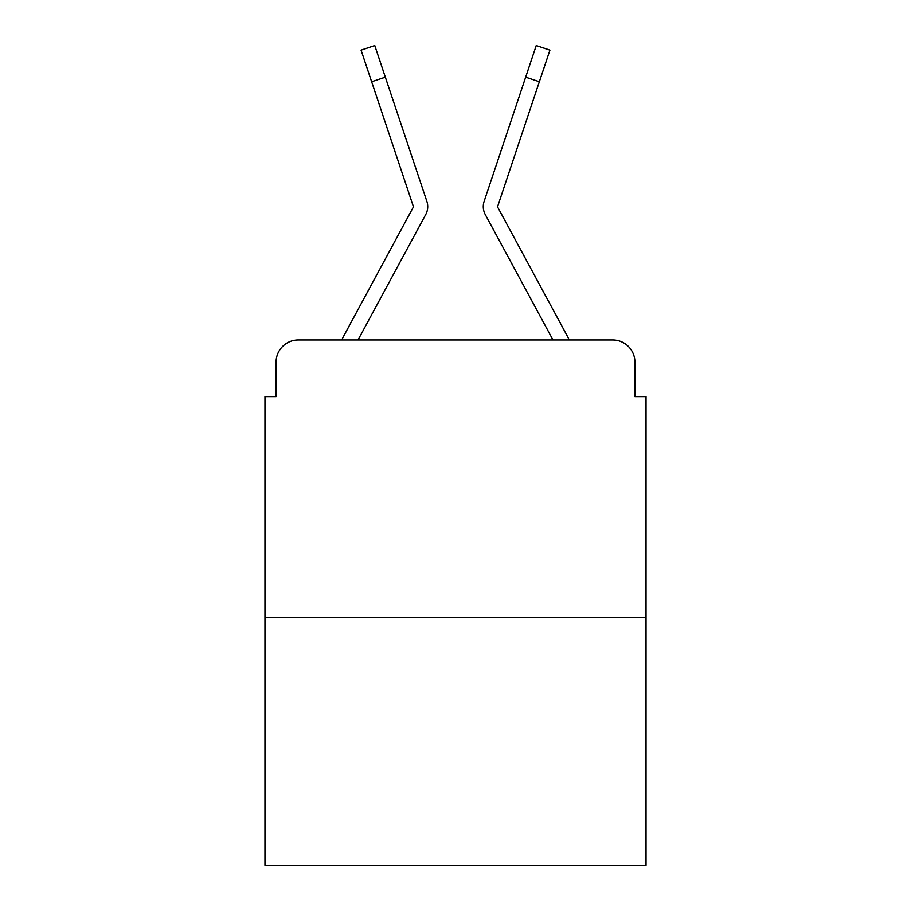 <?xml version="1.0" encoding="UTF-8"?>
<svg xmlns="http://www.w3.org/2000/svg" width="911" height="911" viewBox="0 0 911 911"><rect width="100%" height="100%" fill="white"/><g stroke="black" fill="none" stroke-linecap="round" stroke-linejoin="round"><path stroke-width="1.37" d="M276.079 362.179L276.079 396.615L276.079 362.179A22.217 22.217 0 0 1 298.296 339.962L341.819 339.962A55.548 55.548 0 0 1 343.857 335.783L413.013 207.697A2.221 2.221 0 0 0 413.173 205.932L361.063 50.128L374.763 45.55L385.33 77.162L371.642 81.739M646.036 617.704L264.964 617.704L264.964 865.45L646.036 865.45L646.036 396.615L634.921 396.615L634.921 362.179A22.217 22.217 0 0 0 612.704 339.962L298.296 339.962M264.964 617.704L264.964 396.615L276.079 396.615M410.417 242.907L358.012 339.962L410.417 242.907L358.012 339.962L410.417 242.907L358.012 339.962L410.417 242.907L358.012 339.962L410.417 242.907L358.012 339.962L410.417 242.907L358.012 339.962L410.417 242.907L358.012 339.962L410.417 242.907L358.012 339.962L410.417 242.907L358.012 339.962L410.417 242.907L358.012 339.962L410.417 242.907L358.012 339.962L410.417 242.907L358.012 339.962L410.417 242.907L358.012 339.962L368.841 339.962M542.159 339.962L552.988 339.962L500.583 242.907M497.987 207.697A2.221 2.221 0 0 1 497.713 206.638A2.221 2.221 0 0 0 497.987 207.697A2.221 2.221 0 0 1 497.713 206.638A2.221 2.221 0 0 0 497.987 207.697L567.143 335.783A55.548 55.548 0 0 1 569.181 339.962L612.704 339.962M634.921 396.615L634.921 362.179M358.012 339.962L425.722 214.563A16.66 16.66 0 0 0 426.86 201.354L385.33 77.162M552.988 339.962L485.278 214.563A16.66 16.66 0 0 1 484.14 201.354L536.237 45.55L549.937 50.128L539.358 81.739L525.67 77.162M497.827 205.932A2.221 2.221 0 0 0 497.713 206.638A2.221 2.221 0 0 1 497.827 205.932A2.221 2.221 0 0 0 497.713 206.638A2.221 2.221 0 0 1 497.827 205.932A2.221 2.221 0 0 0 497.713 206.638A2.221 2.221 0 0 1 497.827 205.932A2.221 2.221 0 0 0 497.713 206.638A2.221 2.221 0 0 1 497.827 205.932A2.221 2.221 0 0 0 497.713 206.638A2.221 2.221 0 0 1 497.827 205.932A2.221 2.221 0 0 0 497.713 206.638A2.221 2.221 0 0 1 497.827 205.932A2.221 2.221 0 0 0 497.713 206.638A2.221 2.221 0 0 1 497.827 205.932A2.221 2.221 0 0 0 497.713 206.638A2.221 2.221 0 0 1 497.827 205.932A2.221 2.221 0 0 0 497.713 206.638A2.221 2.221 0 0 1 497.827 205.932L539.358 81.739M413.287 206.638A2.221 2.221 0 0 0 413.173 205.932A2.221 2.221 0 0 1 413.287 206.638A2.221 2.221 0 0 0 413.173 205.932A2.221 2.221 0 0 1 413.287 206.638A2.221 2.221 0 0 0 413.173 205.932A2.221 2.221 0 0 1 413.287 206.638A2.221 2.221 0 0 0 413.173 205.932A2.221 2.221 0 0 1 413.287 206.638A2.221 2.221 0 0 0 413.173 205.932A2.221 2.221 0 0 1 413.287 206.638A2.221 2.221 0 0 0 413.173 205.932A2.221 2.221 0 0 1 413.287 206.638A2.221 2.221 0 0 0 413.173 205.932A2.221 2.221 0 0 1 413.287 206.638A2.221 2.221 0 0 0 413.173 205.932A2.221 2.221 0 0 1 413.287 206.638A2.221 2.221 0 0 0 413.173 205.932A2.221 2.221 0 0 1 413.287 206.638A2.221 2.221 0 0 0 413.173 205.932A2.221 2.221 0 0 1 413.287 206.638A2.221 2.221 0 0 0 413.173 205.932A2.221 2.221 0 0 1 413.287 206.638A2.221 2.221 0 0 0 413.173 205.932A2.221 2.221 0 0 1 413.287 206.638A2.221 2.221 0 0 0 413.173 205.932"/></g></svg>
